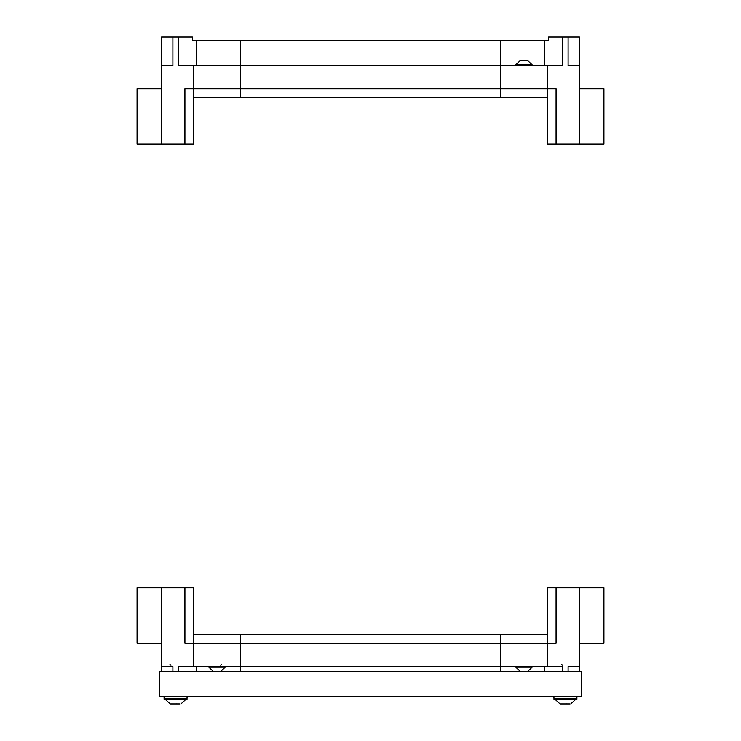 <?xml version="1.0" encoding="UTF-8"?>
<svg xmlns="http://www.w3.org/2000/svg" width="741" height="741" viewBox="0 0 741 741"><rect width="100%" height="100%" fill="white"/><g stroke="black" fill="none" stroke-linecap="round" stroke-linejoin="round"><path stroke-width="1.11" d="M172.894 37.05L161.575 37.05L161.575 65.356L172.894 65.356L172.894 37.05L178.692 37.05L178.692 65.356L240.362 65.356L240.362 88.698L184.917 88.698L184.917 144.134L193.67 144.134L193.67 97.451L547.33 97.451L500.638 97.451L500.638 40.848L192.391 40.848L192.391 37.05L192.391 40.848L193.67 40.848M515.81 64.773L520.478 60.336L527.481 60.336L532.149 64.773L515.81 64.773L515.81 65.356M547.33 40.848L548.609 40.848L548.609 37.05L568.106 37.05L568.106 65.356L579.425 65.356L579.425 144.134L556.083 144.134L556.083 88.698L500.638 88.698M240.362 88.698L240.362 97.451L193.67 97.451L193.67 65.356L547.33 65.356L547.33 144.134L556.083 144.134M193.67 88.698L547.33 88.698M500.638 65.356L562.308 65.356L562.308 37.05M579.425 88.698L603.934 88.698L603.934 144.134L579.425 144.134M579.425 65.356L579.425 37.05L568.106 37.05M544.644 65.356L544.644 40.848L548.609 40.848M544.644 40.848L500.638 40.848M161.575 65.356L161.575 144.134L137.066 144.134L137.066 88.698L161.575 88.698M184.917 144.134L161.575 144.134M178.692 37.05L192.391 37.05M196.356 40.848L196.356 65.356M240.362 40.848L240.362 65.356M562.308 671.568L562.308 666.613L500.638 666.613L500.638 643.271L556.083 643.271L556.083 587.826L547.33 587.826L547.33 666.613L193.67 666.613L193.67 634.518L240.362 634.518L240.362 666.613L178.692 666.613L178.692 671.568M547.33 643.271L193.67 643.271M500.638 643.271L500.638 634.518L547.33 634.518L193.67 634.518L193.67 587.826L184.917 587.826L184.917 643.271L240.362 643.271M213.519 671.633L208.851 667.196L225.19 667.196L225.19 666.613M520.478 671.633L515.81 667.196L532.149 667.196L532.149 666.613M579.425 671.568L579.425 587.826L603.934 587.826L603.934 643.271L579.425 643.271M556.083 587.826L579.425 587.826M579.425 666.613L568.106 666.613L568.106 671.568M544.644 671.568L544.644 666.613M500.638 671.568L500.638 666.613M172.894 671.568L172.894 666.613L161.575 666.613L161.575 587.826L184.917 587.826M161.575 643.271L137.066 643.271L137.066 587.826L161.575 587.826M161.575 666.613L161.575 671.568M196.356 666.613L196.356 671.568M240.362 666.613L240.362 671.568M186.667 699.467L187.251 698.883L186.667 699.467L187.251 698.883L186.667 699.467L187.251 698.883L186.667 699.467L187.251 698.883L186.667 699.467L187.251 698.883L186.667 699.467L187.251 698.883L186.667 699.467L187.251 698.883L186.667 699.467L187.251 698.883L186.667 699.467L187.251 698.883L163.909 698.883L164.493 699.467L186.667 699.467L187.251 696.67M170.235 703.95L165.373 699.467L170.217 703.95M170.606 703.95L171.31 703.941A10.985 10.152 -90 0 0 171.347 703.95L176.247 703.95A10.985 10.152 -90 0 0 176.293 703.941L179.859 703.95M176.33 703.95L174.913 703.95M159.241 696.67L581.759 696.67L581.759 671.568L159.241 671.568L159.241 696.67M560.048 703.95L555.204 699.467L560.048 703.95M570.783 703.95L575.627 699.467L570.774 703.95M577.091 698.883L553.749 698.883L554.333 699.467L576.507 699.467L577.091 696.67M564.938 703.95L569.653 703.95M560.437 703.95L561.141 703.941A10.985 10.152 -90 0 0 561.187 703.95L566.087 703.95A10.985 10.152 -90 0 0 566.124 703.941L569.699 703.95M180.952 703.95L185.796 699.467L180.952 703.95M532.149 64.773L532.149 65.356M169.976 664.51L170.967 665.214M561.678 664.51L562.669 665.214M220.698 665.214L221.689 664.51M208.851 667.196L208.851 666.613M220.522 671.633L225.19 667.196M515.81 667.196L515.81 666.613M527.481 671.633L532.149 667.196M163.909 698.883L164.493 699.467L163.909 696.67M553.749 698.883L554.333 699.467L553.749 696.67"/></g></svg>
